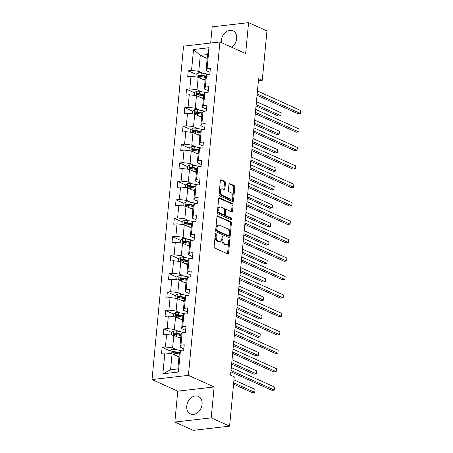 <?xml version="1.0" encoding="UTF-8"?>
<svg xmlns="http://www.w3.org/2000/svg" width="453" height="453" viewBox="0 0 453 453"><rect width="100%" height="100%" fill="white"/><g stroke="black" fill="none" stroke-linecap="round" stroke-linejoin="round"><path stroke-width="0.68" d="M215.877 233.657A0.849 0.504 83.4 0 0 215.707 233.629A0.849 0.504 83.4 0 0 215.3 234.241L214.133 246.568A1.212 0.719 83.4 0 0 214.745 248.051L227.734 253.906A1.212 0.719 83.4 0 0 227.984 253.952A1.212 0.719 83.4 0 0 228.567 253.074L229.733 240.747A0.849 0.504 83.4 0 0 229.303 239.705A0.849 0.504 83.4 0 0 229.127 239.677A0.849 0.504 83.4 0 0 228.72 240.294L228.572 241.885A3.873 2.31 83.4 0 1 226.704 244.694A3.873 2.31 83.4 0 1 225.911 244.558L224.83 244.071A3.873 2.31 83.4 0 1 222.87 239.314L223.018 237.723A0.849 0.504 83.4 0 0 222.593 236.681A0.849 0.504 83.4 0 0 222.417 236.653A0.849 0.504 83.4 0 0 222.01 237.264L221.857 238.861A3.873 2.31 83.4 0 1 219.994 241.67A3.873 2.31 83.4 0 1 219.195 241.534L218.114 241.047A3.873 2.31 83.4 0 1 216.155 236.29L216.308 234.699A0.849 0.504 83.4 0 0 215.877 233.657M231.755 47.293A9.615 7.271 -65.7 0 0 236.659 38.635A9.615 7.271 -65.7 0 0 232.938 30.759A9.615 7.271 -65.7 0 0 221.319 40.408A9.615 7.271 -65.7 0 0 221.336 42.599M186.755 406.081A9.615 7.271 -65.7 0 0 190.47 413.957A9.615 7.271 -65.7 0 0 202.089 404.308A9.615 7.271 -65.7 0 0 198.374 396.426A9.615 7.271 -65.7 0 0 186.755 406.081M225.452 182.91A1.212 0.719 83.4 0 0 224.841 181.427L221.2 179.784A1.212 0.719 83.4 0 0 220.951 179.739A1.212 0.719 83.4 0 0 220.368 180.617L219.071 194.309A1.212 0.719 83.4 0 0 219.682 195.792L232.672 201.647A1.212 0.719 83.4 0 0 232.921 201.687A1.212 0.719 83.4 0 0 233.505 200.809L234.801 187.123A1.212 0.719 83.4 0 0 234.19 185.639L229.784 183.652A1.212 0.719 83.4 0 0 229.535 183.612A1.212 0.719 83.4 0 0 228.952 184.49L228.403 190.345A1.212 0.719 83.4 0 0 229.014 191.829L231.194 192.814A3.239 1.931 83.4 0 1 232.853 196.245A3.239 1.931 83.4 0 1 231.273 199.133A3.239 1.931 83.4 0 1 230.611 199.02L222.055 195.169A3.239 1.931 83.4 0 1 220.396 191.732A3.239 1.931 83.4 0 1 221.981 188.85A3.239 1.931 83.4 0 1 222.644 188.963L224.071 189.603A1.212 0.719 83.4 0 0 224.32 189.643A1.212 0.719 83.4 0 0 224.903 188.771L225.452 182.91L224.473 183.023A1.212 0.719 83.4 0 0 223.861 181.54L220.537 180.045M245.651 53.556L248.572 22.65L266.953 30.934L262.287 80.277L258.612 78.618L230.583 375.152L234.258 376.805L229.592 426.148L211.211 417.864L214.133 386.958L188.403 375.361L219.92 41.959L245.651 53.556M217.785 215.86A1.212 0.719 83.4 0 0 217.536 215.821A1.212 0.719 83.4 0 0 216.959 216.698L215.662 230.384A1.212 0.719 83.4 0 0 216.274 231.868L229.263 237.723A1.212 0.719 83.4 0 0 229.512 237.768A1.212 0.719 83.4 0 0 230.096 236.891L231.387 223.199A1.212 0.719 83.4 0 0 230.775 221.715L217.304 215.917M217.366 212.344L218.663 198.657A1.212 0.719 83.4 0 1 219.246 197.78A1.212 0.719 83.4 0 1 219.49 197.819L232.485 203.674A1.212 0.719 83.4 0 1 233.097 205.164L232.542 211.019A1.212 0.719 83.4 0 1 231.959 211.896A1.212 0.719 83.4 0 1 231.71 211.857L226.443 209.479A1.212 0.719 83.4 0 0 226.194 209.439A1.212 0.719 83.4 0 0 225.611 210.317L225.243 214.201A1.212 0.719 83.4 0 0 225.854 215.685L231.341 218.159A0.849 0.504 83.4 0 1 231.772 219.059A0.849 0.504 83.4 0 1 231.358 219.813A0.849 0.504 83.4 0 1 231.189 219.784L217.978 213.833A1.212 0.719 83.4 0 1 217.366 212.344M248.572 22.65L212.197 26.852L210.668 43.024M214.133 386.958L177.763 391.16L174.841 422.066L211.211 417.864M174.841 422.066L193.221 430.35L229.592 426.148M209.999 72.282L206.047 70.498L207.559 54.541L209.065 47.712L207.089 68.63L210.385 68.25L209.824 74.162L206.528 74.541L205.345 87.067L208.64 86.687L208.08 92.599L204.79 92.978L203.607 105.504L206.896 105.124L206.336 111.036L203.046 111.415L201.862 123.941L205.152 123.561L204.597 129.473L201.302 129.852L200.118 142.378L203.414 141.999L202.853 147.91L199.558 148.29L198.374 160.815L201.67 160.436L201.109 166.347L197.819 166.727L196.63 179.252L199.926 178.873L199.365 184.784L196.075 185.164L194.892 197.689L198.182 197.31L197.627 203.221L194.331 203.601L193.148 216.126L196.438 215.747L195.883 221.659L192.587 222.038L191.404 234.563L194.699 234.184L194.139 240.096L190.843 240.475L189.66 253.001L192.955 252.621L192.395 258.533L189.105 258.912L187.916 271.438L191.211 271.058L190.651 276.97L187.361 277.349L186.177 289.875L189.467 289.495L188.912 295.407L185.617 295.786L184.433 308.312L187.729 307.932L187.168 313.844L183.873 314.223L182.689 326.749L185.985 326.37L185.424 332.281L182.129 332.661L180.945 345.186L184.241 344.807L183.68 350.718L180.39 351.098L178.408 372.015L162.876 373.81L164.858 352.893L161.562 353.272L162.123 347.36L165.413 346.981L166.596 334.456L163.306 334.835L163.861 328.923L167.157 328.544L168.34 316.018L165.051 316.398L165.605 310.486L168.901 310.107L170.085 297.581L166.789 297.961L167.35 292.049L170.645 291.67L171.829 279.144L168.533 279.524L169.094 273.612L172.383 273.233L173.573 260.707L170.277 261.087L170.838 255.175L174.128 254.796L175.311 242.27L172.021 242.649L172.576 236.738L175.872 236.358L177.055 223.833L173.759 224.212L174.32 218.301L177.616 217.921L178.799 205.396L175.504 205.775L176.064 199.864L179.36 199.484L180.543 186.959L177.248 187.338L177.808 181.427L181.098 181.047L182.282 168.522L178.992 168.901L179.547 162.989L182.842 162.61L184.026 150.085L180.736 150.464L181.291 144.552L184.586 144.173L185.77 131.647L182.474 132.027L183.035 126.115L186.33 125.736L187.514 113.21L184.218 113.59L184.779 107.678L188.069 107.299L189.258 94.773L185.962 95.153L186.523 89.241L189.813 88.862L190.996 76.336L187.706 76.716L188.261 70.804L191.557 70.425L193.533 49.507L209.065 47.712M206.047 70.498L207.089 68.63M188.403 375.361L152.027 379.563L183.544 46.161L219.92 41.959M201.285 91.693L197.032 89.779L198.216 77.248L205.118 80.357M198.216 77.248L190.996 76.336M197.032 89.779L189.813 88.862M208.261 90.719L204.303 88.935L205.492 76.41L206.528 74.541M204.303 88.935L205.345 87.067M199.541 110.13L195.288 108.216L196.472 95.685L203.374 98.794M196.472 95.685L189.258 94.773M195.288 108.216L188.069 107.299M206.517 109.156L202.565 107.372L203.748 94.847L204.79 92.978M202.565 107.372L203.607 105.504M197.802 128.567L193.544 126.653L194.728 114.122L201.63 117.231M194.728 114.122L187.514 113.21M193.544 126.653L186.33 125.736M204.773 127.593L200.821 125.809L202.004 113.284L203.046 111.415M200.821 125.809L201.862 123.941M196.058 147.004L191.8 145.09L192.989 132.559L199.886 135.668M192.989 132.559L185.77 131.647M191.8 145.09L184.586 144.173M203.029 146.03L199.077 144.247L200.26 131.721L201.302 129.852M199.077 144.247L200.118 142.378M194.314 165.441L190.062 163.527L191.245 150.996L198.148 154.105M191.245 150.996L184.026 150.085M190.062 163.527L182.842 162.61M201.285 164.467L197.332 162.684L198.516 150.158L199.558 148.29M197.332 162.684L198.374 160.815M192.57 183.878L188.318 181.964L189.501 169.433L196.404 172.542M189.501 169.433L182.282 168.522M188.318 181.964L181.098 181.047M199.547 182.904L195.594 181.121L196.778 168.595L197.819 166.727M195.594 181.121L196.63 179.252M190.832 202.315L186.574 200.402L187.757 187.87L194.66 190.979M187.757 187.87L180.543 186.959M186.574 200.402L179.36 199.484M197.802 201.342L193.85 199.558L195.033 187.032L196.075 185.164M193.85 199.558L194.892 197.689M189.088 220.753L184.83 218.839L186.013 206.308L192.916 209.416M186.013 206.308L178.799 205.396M184.83 218.839L177.616 217.921M196.058 219.779L192.106 217.995L193.289 205.469L194.331 203.601M192.106 217.995L193.148 216.126M187.344 239.19L183.086 237.276L184.275 224.745L191.172 227.853M184.275 224.745L177.055 223.833M183.086 237.276L175.872 236.358M194.314 238.216L190.362 236.432L191.545 223.907L192.587 222.038M190.362 236.432L191.404 234.563M185.6 257.627L181.347 255.713L182.531 243.182L189.433 246.29M182.531 243.182L175.311 242.27M181.347 255.713L174.128 254.796M192.576 256.653L188.618 254.869L189.807 242.344L190.843 240.475M188.618 254.869L189.66 253.001M183.856 276.064L179.603 274.15L180.787 261.619L187.689 264.728M180.787 261.619L173.573 260.707M179.603 274.15L172.383 273.233M190.832 275.09L186.879 273.306L188.063 260.781L189.105 258.912M186.879 273.306L187.916 271.438M182.117 294.501L177.859 292.587L179.043 280.056L185.945 283.165M179.043 280.056L171.829 279.144M177.859 292.587L170.645 291.67M189.088 293.527L185.135 291.743L186.319 279.218L187.361 277.349M185.135 291.743L186.177 289.875M180.373 312.938L176.115 311.024L177.299 298.493L184.201 301.602M177.299 298.493L170.085 297.581M176.115 311.024L168.901 310.107M187.344 311.964L183.391 310.18L184.575 297.655L185.617 295.786M183.391 310.18L184.433 308.312M178.629 331.375L174.377 329.461L175.56 316.93L182.457 320.039M175.56 316.93L168.34 316.018M174.377 329.461L167.157 328.544M185.6 330.401L181.647 328.618L182.831 316.092L183.873 314.223M181.647 328.618L182.689 326.749M176.885 349.812L172.633 347.898L173.816 335.367L180.719 338.476M173.816 335.367L166.596 334.456M172.633 347.898L165.413 346.981M183.861 348.838L179.903 347.055L181.092 334.529L182.129 332.661M179.903 347.055L180.945 345.186M162.876 373.81L170.566 369.761L172.072 353.804L178.975 356.913M172.072 353.804L164.858 352.893M177.763 391.16L152.027 379.563M258.414 80.725L262.287 80.277M207.559 54.541L200.283 55.385L198.776 71.342L203.029 73.256M207.185 58.494L200.283 55.385L193.533 49.507M170.566 369.761L177.842 368.923L179.348 352.966L180.39 351.098M177.842 368.923L178.408 372.015M198.776 71.342L191.557 70.425M175.096 353.21L173.108 352.315M170.028 350.922L162.123 347.36M176.84 334.773L174.852 333.878M171.772 332.485L163.861 328.923M178.584 316.336L176.591 315.441M173.516 314.048L165.605 310.486M180.322 297.898L178.335 297.004M175.254 295.611L167.35 292.049M182.066 279.461L180.079 278.567M176.998 277.174L169.094 273.612M183.81 261.024L181.823 260.13M178.742 258.737L170.838 255.175M185.554 242.587L183.567 241.692M180.487 240.3L172.576 236.738M187.293 224.15L185.305 223.255M182.231 221.862L174.32 218.301M189.037 205.713L187.049 204.818M183.969 203.425L176.064 199.864M190.781 187.276L188.793 186.381M185.713 184.988L177.808 181.427M192.525 168.839L190.537 167.944M187.457 166.551L179.547 162.989M194.269 150.402L192.282 149.507M189.201 148.114L181.291 144.552M196.007 131.965L194.02 131.07M190.94 129.677L183.035 126.115M197.751 113.527L195.764 112.633M192.684 111.24L184.779 107.678M199.496 95.09L197.508 94.196M194.428 92.803L186.523 89.241M201.24 76.653L199.252 75.759M196.172 74.366L188.261 70.804M215.288 234.343A0.849 0.504 83.4 0 1 215.322 234.813L215.175 236.404A3.873 2.31 83.4 0 0 217.134 241.16L218.114 241.047M219.994 241.67L219.009 241.783A3.873 2.31 83.4 0 1 218.216 241.647L217.134 241.16M226.704 244.694L225.724 244.807A3.873 2.31 83.4 0 1 224.926 244.671L223.844 244.184A3.873 2.31 83.4 0 1 221.885 239.433L222.038 237.836A0.849 0.504 83.4 0 0 221.998 237.366M227.412 253.759A1.212 0.719 83.4 0 0 227.582 253.187L228.748 240.86A0.849 0.504 83.4 0 0 228.708 240.39M228.941 237.576A1.212 0.719 83.4 0 0 229.11 237.004L230.407 223.312A1.212 0.719 83.4 0 0 229.796 221.828L217.129 216.121M216.794 229.563A0.849 0.504 83.4 0 0 217.219 230.605L228.623 235.741A0.849 0.504 83.4 0 0 228.799 235.77A0.849 0.504 83.4 0 0 229.207 235.158L229.365 233.476A3.873 2.31 83.4 0 0 227.406 228.725L219.614 225.209A3.873 2.31 83.4 0 0 218.816 225.079A3.873 2.31 83.4 0 0 216.953 227.882L216.794 229.563L215.809 229.677A0.849 0.504 83.4 0 0 216.24 230.719L217.219 230.605M227.978 235.815A0.849 0.504 83.4 0 1 227.814 235.883A0.849 0.504 83.4 0 1 227.638 235.854L216.24 230.719M218.816 225.079L217.836 225.192A3.873 2.31 83.4 0 0 215.968 227.995L216.953 227.882M215.809 229.677L215.968 227.995M218.833 198.08L231.5 203.788L232.485 203.674M231.387 211.71A1.212 0.719 83.4 0 0 231.557 211.132L232.112 205.277A1.212 0.719 83.4 0 0 231.5 203.788M225.458 209.592A1.212 0.719 83.4 0 0 225.209 209.552A1.212 0.719 83.4 0 0 224.626 210.43L224.258 214.314A1.212 0.719 83.4 0 0 224.869 215.798L230.356 218.272L231.341 218.159M230.73 219.575A0.849 0.504 83.4 0 0 230.356 218.272M220.973 207.015A3.239 1.931 83.4 0 0 220.311 206.902A3.239 1.931 83.4 0 0 218.731 209.79A3.239 1.931 83.4 0 0 220.39 213.221L223.403 214.58A1.212 0.719 83.4 0 0 223.652 214.62A1.212 0.719 83.4 0 0 224.235 213.748L224.597 209.858A1.212 0.719 83.4 0 0 223.986 208.374L220.973 207.015M220.311 206.902L219.326 207.015A3.239 1.931 83.4 0 0 217.746 209.903A3.239 1.931 83.4 0 0 219.405 213.335L220.39 213.221M223.652 214.62L222.666 214.739A1.212 0.719 83.4 0 1 222.417 214.694L219.405 213.335M223.742 189.456A1.212 0.719 83.4 0 0 223.918 188.884L224.473 183.023M221.981 188.85L220.996 188.963A3.239 1.931 83.4 0 0 219.416 191.851A3.239 1.931 83.4 0 0 221.075 195.283L222.055 195.169M231.273 199.133L230.288 199.246A3.239 1.931 83.4 0 1 229.626 199.133L221.075 195.283M232.349 201.5A1.212 0.719 83.4 0 0 232.525 200.922L233.816 187.236A1.212 0.719 83.4 0 0 233.204 185.753L229.127 183.912M178.069 356.511L178.997 356.681M176.33 355.724L179.037 356.228M169.784 353.516L170.045 350.747L172.123 349.337A3.267 0.878 5.4 0 1 175.13 349.49L180.77 350.537A9.428 2.537 5.4 0 1 182.333 350.871M233.561 384.178L252.298 392.621L254.756 392.338L255.033 389.387L233.969 379.891M179.552 352.593L174.92 351.732A3.267 0.878 -174.6 0 0 172.74 351.539C171.817 352.043 171.772 352.513 172.604 352.955A3.267 0.878 5.4 0 1 174.784 353.153L179.252 353.98M173.086 353.17L173.799 352.015A1.665 0.447 5.4 0 1 174.377 352.094L179.343 353.017M172.321 352.898L172.604 352.955M233.686 382.847L254.756 392.338L255.033 389.387M230.894 371.845L271.959 390.356L274.416 390.067L231.019 370.509M274.694 387.117L274.416 390.067L274.694 387.117L231.302 367.559M179.813 338.074L180.741 338.244M178.069 337.287L180.781 337.791M171.528 335.078L171.789 332.309L173.867 330.9A3.267 0.878 5.4 0 1 176.874 331.052L182.514 332.1A9.428 2.537 5.4 0 1 184.071 332.434M231.63 364.087L254.042 374.184L256.5 373.901L256.777 370.95L232.032 359.795M181.296 334.155L176.664 333.295A3.267 0.878 -174.6 0 0 174.484 333.102C173.561 333.606 173.516 334.076 174.348 334.518A3.267 0.878 5.4 0 1 176.528 334.716L180.996 335.543M174.83 334.733L175.538 333.578A1.665 0.447 5.4 0 1 176.121 333.657L181.087 334.58M174.065 334.461L174.348 334.518M231.755 362.751L256.5 373.901L256.777 370.95M181.557 319.637L182.48 319.807M179.813 318.85L182.525 319.354M173.267 316.641L173.533 313.872L175.611 312.462A3.267 0.878 5.4 0 1 178.618 312.615L184.258 313.663A9.428 2.537 5.4 0 1 185.815 313.997M233.369 345.65L255.781 355.747L258.238 355.463L258.521 352.513L233.776 341.358M183.04 315.718L178.403 314.858A3.267 0.878 -174.6 0 0 176.223 314.665C175.3 315.169 175.26 315.639 176.092 316.081A3.267 0.878 5.4 0 1 178.272 316.279L182.735 317.106M176.568 316.296L177.282 315.141A1.665 0.447 5.4 0 1 177.859 315.22L182.831 316.143M175.804 316.024L176.092 316.081M233.499 344.314L258.238 355.463L258.521 352.513M232.638 353.408L273.703 371.919L276.16 371.63L232.763 352.072M276.438 368.68L276.16 371.63L276.438 368.68L233.04 349.121M234.382 334.971L275.447 353.482L277.904 353.193L234.507 333.635M278.182 350.243L277.904 353.193L278.182 350.243L234.784 330.684M183.301 301.2L184.224 301.37M181.557 300.413L184.269 300.917M175.011 298.204L175.271 295.435L177.35 294.025A3.267 0.878 5.4 0 1 180.362 294.178L186.002 295.226A9.428 2.537 5.4 0 1 187.559 295.56M235.113 327.213L257.525 337.309L259.982 337.026L260.26 334.076L235.52 322.921M184.784 297.281L180.147 296.421A3.267 0.878 -174.6 0 0 177.967 296.228C177.044 296.732 176.998 297.202 177.831 297.644A3.267 0.878 5.4 0 1 180.017 297.842L184.479 298.669M178.312 297.859L179.026 296.704A1.665 0.447 5.4 0 1 179.603 296.783L184.569 297.706M177.548 297.587L177.831 297.644M235.237 325.877L259.982 337.026L260.26 334.076M236.121 316.534L277.185 335.044L279.643 334.756L236.251 315.197M279.926 331.806L279.643 334.756L279.926 331.806L236.528 312.247M185.039 282.763L185.968 282.932M183.301 281.976L186.013 282.479M176.755 279.767L177.015 276.998L179.094 275.588A3.267 0.878 5.4 0 1 182.1 275.741L187.74 276.789A9.428 2.537 5.4 0 1 189.303 277.123M236.857 308.776L259.269 318.872L261.726 318.589L262.004 315.639L237.264 304.484M186.523 278.844L181.891 277.983A3.267 0.878 -174.6 0 0 179.711 277.791C178.788 278.295 178.742 278.765 179.575 279.207A3.267 0.878 5.4 0 1 181.755 279.405L186.223 280.231M180.056 279.422L180.77 278.267A1.665 0.447 5.4 0 1 181.347 278.346L186.313 279.269M179.292 279.15L179.575 279.207M236.981 307.44L261.726 318.589L262.004 315.639M237.865 298.097L278.929 316.607L281.387 316.319L237.989 296.76M281.664 313.368L281.387 316.319L281.664 313.368L238.272 293.81M186.783 264.326L187.712 264.495M185.045 263.538L187.752 264.042M178.499 261.33L178.759 258.561L180.838 257.151A3.267 0.878 5.4 0 1 183.844 257.304L189.484 258.352A9.428 2.537 5.4 0 1 191.041 258.686M238.601 290.339L261.013 300.435L263.47 300.152L263.748 297.202L239.003 286.047M188.267 260.407L183.635 259.546A3.267 0.878 -174.6 0 0 181.455 259.354C180.532 259.858 180.487 260.328 181.319 260.769A3.267 0.878 5.4 0 1 183.499 260.968L187.967 261.794M181.8 260.985L182.514 259.829A1.665 0.447 5.4 0 1 183.091 259.909L188.057 260.832M181.036 260.713L181.319 260.769M238.725 289.003L263.47 300.152L263.748 297.202M239.609 279.66L280.673 298.17L283.131 297.881L239.733 278.323M283.408 294.931L283.131 297.881L283.408 294.931L240.016 275.373M188.527 245.888L189.456 246.058M186.783 245.101L189.496 245.605M180.243 242.893L180.504 240.124L182.582 238.714A3.267 0.878 5.4 0 1 185.588 238.867L191.228 239.914A9.428 2.537 5.4 0 1 192.785 240.249M240.345 271.902L262.751 281.998L265.209 281.715L265.492 278.765L240.747 267.61M190.011 241.97L185.379 241.109A3.267 0.878 -174.6 0 0 183.193 240.917C182.276 241.421 182.231 241.891 183.063 242.332A3.267 0.878 5.4 0 1 185.243 242.531L189.711 243.357M183.539 242.548L184.252 241.392A1.665 0.447 5.4 0 1 184.83 241.472L189.801 242.395M182.774 242.276L183.063 242.332M240.469 270.566L265.209 281.715L265.492 278.765M241.353 261.222L282.417 279.733L284.875 279.444L241.477 259.886M285.152 276.494L284.875 279.444L285.152 276.494L241.755 256.936M190.271 227.451L191.194 227.621M188.527 226.664L191.24 227.168M181.981 224.456L182.248 221.687L184.326 220.277A3.267 0.878 5.4 0 1 187.332 220.43L192.972 221.477A9.428 2.537 5.4 0 1 194.53 221.811M242.083 253.465L264.495 263.561L266.953 263.278L267.236 260.328L242.491 249.173M191.755 223.533L187.117 222.672A3.267 0.878 -174.6 0 0 184.937 222.48C184.014 222.984 183.969 223.454 184.807 223.895A3.267 0.878 5.4 0 1 186.987 224.093L191.449 224.92M185.283 224.11L185.996 222.955A1.665 0.447 5.4 0 1 186.574 223.035L191.54 223.958M184.518 223.839L184.807 223.895M242.213 252.128L266.953 263.278L267.236 260.328M243.097 242.785L284.156 261.296L286.613 261.007L243.221 241.449M286.896 258.057L286.613 261.007L286.896 258.057L243.499 238.499M192.015 209.014L192.938 209.184M190.271 208.227L192.984 208.731M183.725 206.019L183.986 203.25L186.064 201.84A3.267 0.878 5.4 0 1 189.077 201.993L194.716 203.04A9.428 2.537 5.4 0 1 196.274 203.374M243.827 235.028L266.239 245.124L268.697 244.841L268.974 241.891L244.235 230.736M193.499 205.096L188.861 204.235A3.267 0.878 -174.6 0 0 186.681 204.043C185.758 204.546 185.713 205.016 186.545 205.458A3.267 0.878 5.4 0 1 188.725 205.656L193.193 206.483M187.027 205.673L187.74 204.518A1.665 0.447 5.4 0 1 188.318 204.597L193.284 205.52M186.262 205.402L186.545 205.458M243.952 233.691L268.697 244.841L268.974 241.891M244.835 224.348L285.9 242.859L288.357 242.57L244.965 223.012M288.64 239.62L288.357 242.57L288.64 239.62L245.243 220.062M193.754 190.577L194.682 190.747M192.015 189.79L194.722 190.294M185.47 187.582L185.73 184.813L187.808 183.403A3.267 0.878 5.4 0 1 190.815 183.556L196.455 184.603A9.428 2.537 5.4 0 1 198.018 184.937M245.571 216.591L267.983 226.687L270.441 226.404L270.718 223.454L245.973 212.298M195.237 186.659L190.605 185.798A3.267 0.878 -174.6 0 0 188.425 185.605C187.502 186.109 187.457 186.579 188.289 187.021A3.267 0.878 5.4 0 1 190.47 187.219L194.937 188.046M188.771 187.236L189.484 186.081A1.665 0.447 5.4 0 1 190.062 186.16L195.028 187.083M188.006 186.964L188.289 187.021M245.696 215.254L270.441 226.404L270.718 223.454M195.498 172.134L196.426 172.31M193.754 171.353L196.466 171.857M187.214 169.145L187.474 166.376L189.552 164.966A3.267 0.878 5.4 0 1 192.559 165.119L198.199 166.166A9.428 2.537 5.4 0 1 199.756 166.5M247.315 198.154L269.728 208.25L272.185 207.967L272.463 205.016L247.717 193.861M196.981 168.222L192.349 167.361A3.267 0.878 -174.6 0 0 190.169 167.168C189.246 167.672 189.201 168.142 190.034 168.584A3.267 0.878 5.4 0 1 192.214 168.782L196.681 169.609M190.515 168.799L191.223 167.644A1.665 0.447 5.4 0 1 191.806 167.723L196.772 168.646M189.75 168.527L190.034 168.584M247.44 196.817L272.185 207.967L272.463 205.016M197.242 153.697L198.165 153.873M195.498 152.916L198.21 153.42M188.952 150.707L189.218 147.938L191.296 146.529A3.267 0.878 5.4 0 1 194.303 146.681L199.943 147.729A9.428 2.537 5.4 0 1 201.5 148.063M249.054 179.716L271.466 189.813L273.923 189.53L274.207 186.579L249.461 175.424M198.725 149.784L194.088 148.924A3.267 0.878 -174.6 0 0 191.908 148.731C190.985 149.235 190.945 149.705 191.778 150.147A3.267 0.878 5.4 0 1 193.958 150.345L198.42 151.172M192.253 150.362L192.967 149.207A1.665 0.447 5.4 0 1 193.544 149.286L198.516 150.209M191.489 150.09L191.778 150.147M249.184 178.38L273.923 189.53L274.207 186.579M198.986 135.26L199.909 135.436M197.242 134.479L199.954 134.983M190.696 132.27L190.956 129.501L193.035 128.091A3.267 0.878 5.4 0 1 196.047 128.244L201.687 129.292A9.428 2.537 5.4 0 1 203.244 129.626M250.798 161.279L273.21 171.376L275.667 171.092L275.945 168.137L251.205 156.987M200.469 131.347L195.832 130.487A3.267 0.878 -174.6 0 0 193.652 130.294C192.729 130.798 192.684 131.268 193.516 131.71A3.267 0.878 5.4 0 1 195.702 131.908L200.164 132.735M193.997 131.925L194.711 130.77A1.665 0.447 5.4 0 1 195.288 130.849L200.254 131.772M193.233 131.653L193.516 131.71M250.922 159.943L275.667 171.092L275.945 168.137M200.73 116.823L201.653 116.999M198.986 116.042L201.698 116.546M192.44 113.833L192.701 111.064L194.779 109.654A3.267 0.878 5.4 0 1 197.791 109.807L203.425 110.855A9.428 2.537 5.4 0 1 204.988 111.189M252.542 142.842L274.954 152.938L277.412 152.655L277.689 149.7L252.95 138.55M202.208 112.91L197.576 112.05A3.267 0.878 -174.6 0 0 195.396 111.857C194.473 112.361 194.428 112.831 195.26 113.273A3.267 0.878 5.4 0 1 197.44 113.471L201.908 114.298M195.741 113.488L196.455 112.333A1.665 0.447 5.4 0 1 197.032 112.412L201.998 113.335M194.977 113.216L195.26 113.273M252.666 141.506L277.412 152.655L277.689 149.7M202.468 98.386L203.397 98.561M200.73 97.605L203.437 98.108M194.184 95.396L194.445 92.627L196.523 91.217A3.267 0.878 5.4 0 1 199.53 91.37L205.169 92.418A9.428 2.537 5.4 0 1 206.732 92.752M254.286 124.405L276.698 134.501L279.156 134.218L279.433 131.262L254.688 120.113M203.952 94.473L199.32 93.612A3.267 0.878 -174.6 0 0 197.14 93.42C196.217 93.924 196.172 94.394 197.004 94.836A3.267 0.878 5.4 0 1 199.184 95.034L203.652 95.86M197.485 95.051L198.199 93.896A1.665 0.447 5.4 0 1 198.776 93.975L203.742 94.898M196.721 94.779L197.004 94.836M254.41 123.069L279.156 134.218L279.433 131.262M246.579 205.911L287.644 224.422L290.101 224.133L246.704 204.575M290.379 221.183L290.101 224.133L290.379 221.183L246.987 201.625M248.323 187.474L289.388 205.985L291.845 205.696L248.448 186.138M292.123 202.746L291.845 205.696L292.123 202.746L248.725 183.188M250.067 169.037L291.132 187.548L293.589 187.259L250.192 167.701M293.867 184.309L293.589 187.259L293.867 184.309L250.469 164.75M251.806 150.6L292.87 169.105L295.328 168.822L251.936 149.264M295.611 165.872L295.328 168.822L295.611 165.872L252.213 146.313M253.55 132.163L294.614 150.668L297.072 150.385L253.674 130.826M297.355 147.435L297.072 150.385L297.355 147.435L253.957 127.876M255.294 113.726L296.358 132.231L298.816 131.948L255.418 112.389M299.093 128.997L298.816 131.948L299.093 128.997L255.702 109.439M204.212 79.949L205.141 80.124M202.468 79.167L205.181 79.671M195.928 76.959L196.189 74.19L198.267 72.78A3.267 0.878 5.4 0 1 201.274 72.933L206.913 73.981A9.428 2.537 5.4 0 1 208.471 74.315M256.03 105.968L278.436 116.064L280.894 115.781L281.177 112.825L256.432 101.676M205.696 76.036L201.064 75.175A3.267 0.878 -174.6 0 0 198.884 74.983C197.961 75.487 197.916 75.957 198.748 76.398A3.267 0.878 5.4 0 1 200.928 76.597L205.396 77.423M199.224 76.614L199.937 75.458A1.665 0.447 5.4 0 1 200.515 75.538L205.486 76.461M198.465 76.342L198.748 76.398M256.155 104.632L280.894 115.781L281.177 112.825M257.038 95.289L298.102 113.794L300.56 113.51L257.162 93.952M300.837 110.56L300.56 113.51L300.837 110.56L257.44 91.002M215.175 236.404L216.155 236.29M218.216 241.647L219.195 241.534M222.038 237.836L223.018 237.723M221.885 239.433L222.87 239.314M223.844 244.184L224.83 244.071M224.926 244.671L225.911 244.558M228.748 240.86L229.733 240.747M227.582 253.187L228.567 253.074M215.322 234.813L216.308 234.699M229.796 221.828L230.775 221.715M230.407 223.312L231.387 223.199M229.11 237.004L230.096 236.891M227.638 235.854L228.623 235.741M219.014 197.876L219.49 197.819M232.112 205.277L233.097 205.164M231.557 211.132L232.542 211.019M224.626 210.43L225.611 210.317M224.258 214.314L225.243 214.201M224.869 215.798L225.854 215.685M222.417 214.694L223.403 214.58M223.918 188.884L224.903 188.771M229.626 199.133L230.611 199.02M229.303 183.708L229.784 183.652M233.204 185.753L234.19 185.639M233.816 187.236L234.801 187.123M232.525 200.922L233.505 200.809M220.719 179.835L221.2 179.784M223.861 181.54L224.841 181.427M172.072 349.371L171.659 353.753M180.77 350.537L180.724 351.058M174.784 353.153L174.615 354.954M175.13 349.49L174.92 351.732M173.799 352.015L172.74 351.539M173.816 330.933L173.397 335.316M182.514 332.1L182.463 332.621M176.528 334.716L176.359 336.517M176.874 331.052L176.664 333.295M175.538 333.578L174.484 333.102M175.554 312.496L175.141 316.879M184.258 313.663L184.207 314.184M178.272 316.279L178.103 318.074M178.618 312.615L178.403 314.858M177.282 315.141L176.223 314.665M177.299 294.059L176.885 298.442M186.002 295.226L185.951 295.747M180.017 297.842L179.841 299.637M180.362 294.178L180.147 296.421M179.026 296.704L177.967 296.228M179.043 275.622L178.629 280.005M187.74 276.789L187.695 277.31M181.755 279.405L181.585 281.2M182.1 275.741L181.891 277.983M180.77 278.267L179.711 277.791M180.787 257.185L180.373 261.568M189.484 258.352L189.433 258.873M183.499 260.968L183.329 262.763M183.844 257.304L183.635 259.546M182.514 259.829L181.455 259.354M182.531 238.748L182.112 243.131M191.228 239.914L191.177 240.435M185.243 242.531L185.073 244.326M185.588 238.867L185.379 241.109M184.252 241.392L183.193 240.917M184.269 220.311L183.856 224.694M192.972 221.477L192.921 221.998M186.987 224.093L186.817 225.888M187.332 220.43L187.117 222.672M185.996 222.955L184.937 222.48M186.013 201.874L185.6 206.257M194.716 203.04L194.665 203.561M188.725 205.656L188.556 207.451M189.077 201.993L188.861 204.235M187.74 204.518L186.681 204.043M187.757 183.437L187.344 187.819M196.455 184.603L196.409 185.124M190.47 187.219L190.3 189.014M190.815 183.556L190.605 185.798M189.484 186.081L188.425 185.605M189.501 165L189.088 169.382M198.199 166.166L198.148 166.687M192.214 168.782L192.044 170.577M192.559 165.119L192.349 167.361M191.223 167.644L190.169 167.168M191.24 146.562L190.826 150.945M199.943 147.729L199.892 148.25M193.958 150.345L193.788 152.14M194.303 146.681L194.088 148.924M192.967 149.207L191.908 148.731M192.984 128.125L192.57 132.508M201.687 129.292L201.636 129.813M195.702 131.908L195.532 133.703M196.047 128.244L195.832 130.487M194.711 130.77L193.652 130.294M194.728 109.688L194.314 114.071M203.425 110.855L203.38 111.376M197.44 113.471L197.27 115.266M197.791 109.807L197.576 112.05M196.455 112.333L195.396 111.857M196.472 91.251L196.058 95.634M205.169 92.418L205.124 92.939M199.184 95.034L199.014 96.829M199.53 91.37L199.32 93.612M198.199 93.896L197.14 93.42M198.216 72.814L197.797 77.197M206.913 73.981L206.862 74.502M200.928 76.597L200.758 78.392M201.274 72.933L201.064 75.175M199.937 75.458L198.884 74.983M227.814 235.883L228.799 235.77M225.209 209.552L226.194 209.439"/></g></svg>
